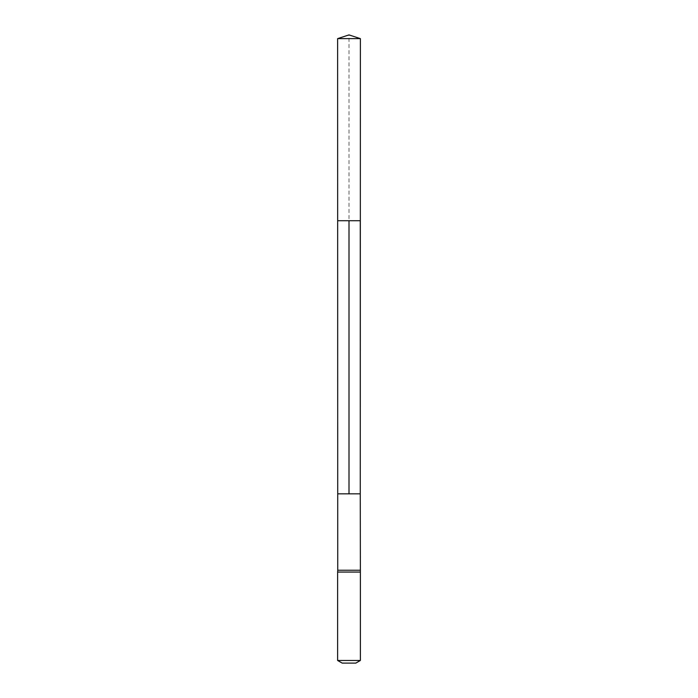 <?xml version="1.0" encoding="UTF-8"?>
<svg xmlns="http://www.w3.org/2000/svg" width="698" height="698" viewBox="0 0 698 698"><rect width="100%" height="100%" fill="white"/><g stroke="black" fill="none" stroke-linecap="round" stroke-linejoin="round"><path stroke-width="0.52" stroke-dasharray="3.49 2.62" d="M337.736 570.24L360.264 570.24M360.264 493.826L337.736 493.826L360.264 493.826M360.377 572.055L337.623 572.055M355.832 663.1L342.168 663.1M360.377 660.474L337.623 660.474M360.377 38.626L337.623 38.626M337.736 220.716L360.264 220.716L360.377 38.626L349 34.9L349 220.716"/><path stroke-width="1.05" d="M360.264 570.24L337.736 570.24L337.623 572.055L360.377 572.055L360.264 493.826L337.736 493.826L360.264 493.826L360.377 38.626L337.623 38.626L337.736 570.24M360.377 660.474L337.623 660.474L342.168 663.1L355.832 663.1L360.377 660.474L360.377 572.055M360.377 38.626L349 34.9L337.623 38.626M349 220.716L349 493.826L360.264 493.826L360.264 220.716L337.736 220.716M337.623 660.474L337.623 572.055"/></g></svg>
